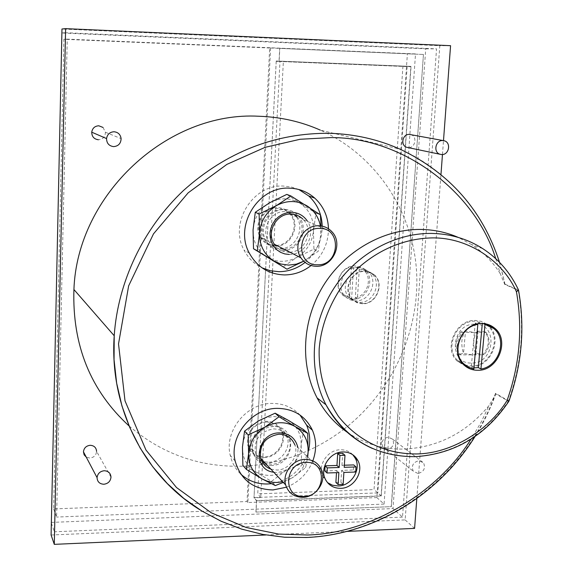 <?xml version="1.0" encoding="UTF-8"?>
<svg xmlns="http://www.w3.org/2000/svg" width="573" height="573" viewBox="0 0 573 573"><rect width="100%" height="100%" fill="white"/><g stroke="black" fill="none" stroke-linecap="round" stroke-linejoin="round"><path stroke-width="0.43" stroke-dasharray="2.87 2.15" d="M495.724 258.631L500.229 273.622L504.763 284.437L518.579 290.425M508.788 401.401L508.373 401.157C485.066 435.487 453.88 453.945 414.816 456.531C400.033 456.96 385.951 454.296 372.593 448.544M129.118 425.997C161.736 453.802 199.34 467.21 241.913 466.229C279.244 464.624 313.109 452.391 343.506 429.528M387.377 449.239L382.864 447.026C380.895 441.876 382.678 438.574 388.222 437.106L392.648 439.212C394.74 444.376 392.985 447.721 387.377 449.239M417.968 473.484L413.226 471.171C411.178 465.749 413.076 462.261 418.92 460.692L423.562 462.884C425.739 468.32 423.87 471.851 417.968 473.484M110.99 477.13L96.586 451.366C96.149 455.306 93.9 457.541 89.846 458.063L86.237 457.104M410.777 134.619C417.567 136.245 415.404 148.128 408.427 147.605L408.069 147.583M347.546 432.472C364.707 444.032 383.781 449.561 404.767 449.06C438.288 447.205 466.422 432.658 489.163 405.426L480.983 422.451L471.085 439.133M508.953 401.064L495.538 393.286L495.452 394.826L489.163 405.426M305.087 262.42C316.368 252.972 322.076 240.889 322.219 226.17M298.82 189.498L291.32 186.999L283.42 186.053C252.75 184.205 228.892 223.162 244.048 250.1C248.181 258.051 254.168 263.96 262.011 267.827M311.082 265.528C322.52 255.952 328.315 243.704 328.472 228.777M271.251 483.698C289.737 480.389 302.043 469.738 308.159 451.746M300.03 415.06C292.581 407.274 283.22 403.392 271.953 403.421C246.447 403.134 224.043 431.054 230.239 455.363C231.929 462.769 235.446 469.022 240.803 474.122M286.457 487.208C298.963 482.158 307.751 473.377 312.829 460.864M352.81 454.761C349.516 451.366 345.39 449.698 340.441 449.755C327.792 449.647 317.428 465.083 322.628 476.242L327.498 482.631M466.773 366.283L471.35 366.734C491.118 367.429 503.409 337.561 488.275 325.342M486.735 324.096L481.256 321.346L475.096 320.422C455.822 319.576 443.151 348.226 457.075 360.947L464.846 365.767M280.125 248.539C296.141 249.398 306.383 226.736 295.038 215.391C291.557 211.695 287.274 209.768 282.174 209.618C267.462 208.758 256.754 228.283 265.285 240.345C268.866 245.595 273.815 248.324 280.125 248.539M275.448 246.132C291.306 246.992 301.419 224.58 290.182 213.349C286.744 209.697 282.496 207.791 277.454 207.634C262.9 206.781 252.313 226.091 260.758 238.024C264.311 243.217 269.21 245.917 275.448 246.132M268.852 462.196C281.386 462.232 291.636 447.534 286.93 436.246C283.936 429.313 278.557 425.753 270.785 425.574C256.833 428.11 250.609 436.282 252.12 450.084C254.813 457.956 260.393 461.996 268.852 462.196M264.44 457.541C276.845 457.583 286.987 443.044 282.317 431.87C279.352 425.001 274.023 421.477 266.33 421.291C252.521 423.791 246.369 431.87 247.865 445.536C250.544 453.329 256.067 457.326 264.44 457.541M484.708 323.695L475.031 321.174C456.366 320.357 444.118 348.119 457.619 360.417L463.349 364.378M465.075 365.044L471.407 365.989C490.918 366.691 502.628 336.867 487.215 325.435L486.262 324.705M473.928 367.916L471.235 367.637L473.821 369.055M477.037 324.024L475.218 323.165L478.62 322.857L483.082 323.53M276.494 245.344C291.285 245.265 300.073 224.423 289.673 213.937C286.364 210.398 282.281 208.558 277.418 208.407C263.415 207.591 253.259 226.185 261.424 237.63C264.833 242.587 269.525 245.165 275.491 245.366M282.998 249.219C276.924 249.019 272.161 246.397 268.701 241.355C260.414 229.716 270.757 210.778 284.996 211.602L294.221 214.438M266.287 422.022C253.022 424.428 247.121 432.2 248.575 445.321C251.153 452.785 256.453 456.617 264.475 456.817C276.379 456.86 286.113 442.929 281.651 432.2C278.807 425.589 273.686 422.194 266.287 422.022M262.09 461.731L257.929 457.82L255.415 452.62C253.946 439.283 259.956 431.376 273.443 428.912C280.963 429.077 286.163 432.522 289.043 439.24C293.562 450.134 283.656 464.316 271.559 464.288L265.485 463.378M358.018 267.369L362.974 268.221L367.322 270.671C379.118 279.338 370.652 301.534 355.876 300.832C351.822 300.789 348.348 299.385 345.447 296.606C334.99 287.331 343.857 266.624 358.018 267.369M352.861 299.199C367.551 299.894 375.96 277.833 364.227 269.217L359.901 266.782L354.966 265.929C340.892 265.184 332.082 285.769 342.482 294.995L347.238 298.118L352.861 299.199M282.324 250.874L286.786 250.38L291.077 248.89L294.98 246.462L298.304 243.217L300.889 239.328L302.601 234.98L303.353 230.389L303.11 225.783L301.885 221.393L299.729 217.432L296.757 214.101L293.104 211.573L288.957 209.976L284.523 209.396L280.032 209.854L275.706 211.344L271.76 213.779L268.4 217.045L265.8 220.97L264.089 225.361L263.351 229.995L263.623 234.622L264.884 239.027L267.082 242.981L270.091 246.283L273.765 248.768L277.912 250.329L282.324 250.874M296.871 216.608L297.459 217.224C308.016 227.889 299.056 249.105 284.015 249.198M270.929 465.548C295.682 465.734 298.024 425.059 272.999 426.541L268.63 427.143L264.425 428.697L260.6 431.132L257.341 434.32L254.82 438.101L253.166 442.284L252.457 446.654L252.729 450.994L253.961 455.077L256.102 458.708L259.032 461.695L262.606 463.894L266.638 465.197L270.929 465.548M286.786 194.405L299.973 203.2C309.255 209.639 313.746 218.736 313.452 230.489C312.392 242.214 306.906 251.146 296.993 257.277C286.722 262.728 276.695 262.678 266.903 257.119C257.521 250.845 252.908 241.763 253.065 229.888C254.054 217.998 259.59 208.952 269.675 202.756L273.88 200.765L279.423 199.211L285.089 198.752L290.69 199.39L298.039 202.076L316.002 213.07L313.452 230.489L313.932 249.14L296.993 257.277L282.919 266.939M303.554 429.607L301.147 445.264C300.137 456.309 294.816 464.896 285.189 471.02C275.219 476.521 265.478 476.843 255.952 471.987C246.82 466.436 242.329 458.092 242.465 446.94C243.403 435.745 248.768 427.05 258.559 420.861L265.843 417.724L273.529 416.535L281.085 417.366L287.997 420.159C297.029 425.854 301.412 434.227 301.147 445.264L301.599 463.528L285.189 471.02L271.487 481.384L255.952 471.987L242.88 465.398M320.393 225.884L320.88 233.741C319.791 245.652 314.212 254.727 304.141 260.959L303.704 261.209M283.32 482.423L291.936 478.011L282.675 481.728M364.643 271.136L369.492 271.967L373.739 274.367C385.206 282.833 376.919 304.471 362.523 303.797L357.022 302.752L352.366 299.7C342.153 290.661 350.819 270.413 364.643 271.136M359.844 302.351C374.176 303.024 382.413 281.501 370.996 273.07L366.77 270.692L361.943 269.854C348.191 269.138 339.574 289.272 349.738 298.268L354.372 301.305L359.844 302.351M289.258 254.462C305.187 255.243 316.668 234.071 307.336 221.02M289.816 252.163C305.044 252.063 314.133 230.561 303.454 219.753L302.859 219.13M273.794 472.245L277.468 472.474C291.571 470.068 298.397 461.817 297.939 447.714M270.864 469.115L277.017 470.032C289.258 470.053 299.299 455.685 294.737 444.655L321.732 470.361M274.302 244.227C277.805 249.327 282.632 251.984 288.778 252.184M357.394 298.834L351.586 298.848L353.548 267.87L359.378 267.892L357.273 266.896L355.31 297.716L357.394 298.834L359.378 267.892M362.544 303.497L357.151 302.465L352.588 299.478C342.561 290.611 351.056 270.735 364.621 271.444L369.384 272.268L373.553 274.625C384.798 282.933 376.662 304.156 362.544 303.497M353.548 267.87L351.464 266.882C339.452 268.723 333.801 286.206 342.625 294.071L351.586 298.848M351.464 266.882L349.523 297.731M355.31 297.716C367.823 295.761 373.095 277.103 363.167 269.718L357.273 266.896M256.604 500.587L256.009 512.083L391.373 506.647L423.447 54.478L279.789 48.383L279.115 61.44L276.215 61.332L410.848 66.719L381.095 495.838L256.604 500.587L254.025 497.543L377.808 492.895L381.095 495.838M279.115 61.44L410.848 66.719M407.145 66.583L377.808 492.895M307.465 456.774C305.223 465.892 300.051 472.969 291.936 478.011L305.696 467.547L307.694 456.996M276.215 61.332L254.025 497.543M304.141 260.959L318.273 251.218L320.88 233.741L321.038 225.963M256.009 512.083L391.373 506.647M391.259 506.546L423.447 54.478M423.318 54.471L279.789 48.383M272.483 271.151L283.37 61.29L276.215 61.003L279.037 61.103L279.688 48.376M265.578 270.055L253.989 497.815L256.496 500.781L255.923 511.976M276.215 61.003L265.614 269.346M275.319 485.575L271.487 481.384M301.599 463.528L305.696 467.547M313.932 249.14L318.273 251.218M316.002 213.07L320.393 214.811M272.39 273.006L260.744 497.557L253.989 497.815M256.496 500.781L381.253 496.017L411.049 66.404L279.037 61.103M402.941 66.11L374.04 489.564L257.75 493.854L279.989 61.175L411.049 66.404M381.253 496.017L374.04 489.564M260.744 497.557L257.75 493.854M283.37 61.29L279.989 61.175M475.218 323.165L471.235 367.637M247.873 502.535L247.049 501.533L269.675 48.003L270.606 48.003L247.873 502.535L376.884 497.579L407.389 53.805L270.606 48.003M269.675 48.003L63.868 39.272L53.64 508.924L247.049 501.533M53.64 508.924L56.605 517.061L67.234 39.129L415.511 53.919L384.068 504.09L376.884 497.579M384.068 504.09L56.605 517.061M63.868 39.272L67.234 39.129M407.389 53.805L415.511 53.919M335.885 482.459L340.885 482.28L343.127 484.386M340.885 482.28L341.637 470.361L353.405 469.975L355.711 472.023M343.893 472.417L341.637 470.361M353.405 469.975L353.734 464.918M344.352 465.219L341.959 465.297L344.215 467.324M341.959 465.297L342.718 453.315M324.798 470.92L336.63 470.533L336.501 472.668M338.865 472.589L336.63 470.533M51.119 522.418L392.999 508.573L425.732 48.82L61.619 32.99M402.511 517.125L54.392 531.794L65.351 32.704L436.547 48.87L402.511 517.125L392.999 508.573M51.355 523.106L54.392 531.794M61.891 32.969L65.351 32.704M425.732 48.82L436.547 48.87M500.229 273.622C492.73 261.811 483.154 252.106 471.507 244.521L482.889 248.711C498.352 258.881 510.07 272.454 518.056 289.444L518.458 289.931M51.097 535.003L405.154 519.904L439.813 45.697L61.97 29.008M471.507 244.521L458.293 237.43M103.033 127.45L105.425 132.256C105.231 136.84 102.889 139.339 98.398 139.755M450.571 45.69L439.813 45.697M416.807 498.553L440.966 174.514M442.463 154.524L443.495 140.614M405.154 519.904L414.587 528.392M265.858 534.981L347.023 531.386M344.001 429.148C391.911 392.161 420.238 331.079 416.535 270.886C412.61 210.8 375.917 155.032 320.386 130.15L400.162 149.216C455.27 173.719 494.105 225.755 504.763 284.437M477.388 331.065C473.327 336.817 472.661 344.251 475.382 353.348L483.297 354.272C489.177 346.844 489.851 339.409 485.331 331.946L477.388 331.065L475.382 353.348M474.788 324.182C498.489 323.158 495.043 363.662 471.643 363.024C447.957 364.378 451.101 323.444 474.788 324.182M461.007 331.917C455.098 339.424 454.439 346.894 459.045 354.343L463.435 353.383C460.756 344.244 461.415 336.802 465.405 331.051L461.007 331.917L462.275 332.419C456.266 339.932 455.607 347.417 460.305 354.88L484.07 354.809L483.297 354.272M485.331 331.946L486.105 332.447L474.222 332.433C476.937 332.397 478.211 332.096 478.032 331.516L477.474 331.108M486.105 332.447L486.155 332.505C490.717 339.968 490.022 347.403 484.07 354.809M475.461 353.391L476.02 353.842C476.192 354.458 474.924 354.794 472.209 354.845L463.514 353.426L465.491 331.087L474.222 332.433L462.275 332.419M459.045 354.343L460.305 354.88M495.538 393.286C467.439 473.749 388.931 534.186 306.039 537.281C267.677 538.856 232.194 529.631 199.583 509.612M504.913 284.122L518.193 289.881C524.746 327.305 521.545 364.249 508.588 400.728L508.373 401.157L495.616 393.866M499.527 262.319L504.935 283.936M382.864 447.026L413.226 471.171M290.182 213.349L295.038 215.391M282.317 431.87L286.93 436.246M457.619 360.417L461.981 362.809M261.424 237.63L268.701 241.355M248.575 445.321L255.415 452.62M364.227 269.217L367.322 270.671M370.996 273.07L373.739 274.367M342.625 294.071L352.588 299.478M363.167 269.718L373.553 274.625M303.454 219.753L331.968 231.8M349.738 298.268L352.366 299.7M342.482 294.995L345.447 296.606M281.651 432.2L289.043 439.24M289.673 213.937L297.459 217.224M487.215 325.435L493.539 328.393M247.865 445.536L252.12 450.084M260.758 238.024L265.285 240.345M463.414 364.442L457.075 360.947M325.034 478.562L322.628 476.242M235.145 461L230.239 455.363M249.291 253.08L244.048 250.1M443.072 140.564L444.261 140.786M392.648 439.212L423.562 462.884M105.425 132.256L121.104 138.63M475.031 436.511C483.304 423.318 490.108 409.416 495.452 394.826M486.155 332.505L485.761 332.225M476.02 353.842L478.032 331.516"/><path stroke-width="0.86" d="M416.542 453.952C451.782 453.565 488.97 430.137 507.076 400.506L508.788 401.408C485.546 435.659 454.396 454.081 415.332 456.681C375.852 456.76 346.063 439.455 325.973 404.774C308.482 371.297 310.645 326.338 332.218 290.991C353.856 255.694 393.157 233.053 431.29 233.419C450.263 233.741 467.461 238.841 482.889 248.711C498.46 258.917 510.271 272.547 518.321 289.609L516.466 291.858C503.373 261.66 468.958 237.458 432.536 237.895C401.78 238.397 371.161 252.149 347.131 279.094C330.557 301.033 321.245 324.254 319.19 348.771C318.402 373.188 324.855 395.785 338.55 416.564C358.856 441.919 386.761 454.131 416.542 453.952M320.386 130.15C301.104 121.619 280.648 116.985 259.025 116.255C167.388 110.983 77.205 194.763 73.924 289.53C72.155 345.175 90.555 390.664 129.118 425.997M98.398 139.755C94.058 139.167 91.838 136.646 91.73 132.184C92.432 128.18 94.774 126.046 98.771 125.788L103.033 127.45M113.619 146.616C109.02 145.993 106.664 143.307 106.557 138.573C107.309 134.304 109.808 132.034 114.048 131.754C118.124 132.213 120.48 134.505 121.104 138.63C120.889 143.508 118.389 146.165 113.619 146.616M86.237 457.104L84.124 454.833L83.443 451.796C83.98 447.95 86.229 445.78 90.19 445.293C94.101 445.558 96.235 447.577 96.586 451.366M103.835 484.249C99.587 483.977 97.331 481.778 97.059 477.646C97.639 473.577 100.024 471.271 104.229 470.741C108.369 470.999 110.625 473.126 110.99 477.13C110.51 481.299 108.125 483.676 103.835 484.249M408.069 147.583L406.766 147.311C400.176 145.463 402.482 133.86 409.344 134.397L443.072 140.564M441.711 154.552L439.964 154.244C433.023 152.296 435.516 139.991 442.757 140.55L444.261 140.786C451.417 142.498 449.067 155.097 441.711 154.552M458.293 237.43C446.467 232.287 433.919 229.623 420.639 229.436C383.072 229.05 344.402 251.289 323.143 286.006C301.942 320.758 299.872 364.994 317.141 397.977C324.655 412.137 334.79 423.64 347.546 432.472M262.011 267.827L270.227 270.707L278.901 271.688C288.52 271.602 297.251 268.515 305.087 262.42M322.219 226.17C321.811 214.016 317.292 203.931 308.668 195.916L298.82 189.498M328.472 228.777C328.064 216.465 323.501 206.251 314.778 198.136C307.508 191.776 298.991 188.445 289.222 188.159C258.158 186.289 233.956 225.783 249.291 253.08C257.062 267.075 268.823 274.36 284.566 274.933C294.307 274.839 303.146 271.702 311.082 265.528M240.803 474.122C248.281 480.926 257.248 484.214 267.698 483.984L271.251 483.698M308.159 451.746C310.688 442.442 310.158 433.546 306.569 425.059L300.03 415.06M312.829 460.864C316.676 450.299 316.547 440.093 312.435 430.244C305.502 416.005 293.827 408.714 277.418 408.363C251.604 408.098 228.892 436.39 235.145 461C240.646 479.816 253.273 489.457 273.049 489.936L286.457 487.208M327.498 482.631L332.469 485.224L338.156 485.976C351.321 486.011 361.627 469.43 355.31 458.321L352.81 454.761M340.641 488.339C353.87 488.368 364.22 471.701 357.889 460.542C354.687 454.847 349.709 451.982 342.948 451.939C330.241 451.839 319.813 467.353 325.034 478.562C328.1 485.037 333.307 488.296 340.641 488.339M488.275 325.342L486.735 324.096M481.642 323.494C486.448 323.509 490.674 324.977 494.32 327.914C510.407 339.81 498.181 370.982 477.81 370.273C472.159 370.287 467.36 368.339 463.414 364.442C449.368 351.6 462.189 322.649 481.642 323.494M463.349 364.378L465.075 365.044M483.082 323.53L484.987 324.425L480.933 369.012L478.319 367.594L473.928 367.916M477.839 324.404L473.821 369.055L468.313 367.186L463.643 363.726C451.209 352.302 460.406 326.631 477.839 324.404L477.037 324.024M265.485 463.378L262.09 461.731M294.221 214.438L296.871 216.608M284.015 249.198L282.998 249.219M282.675 481.728L276.924 482.487L272.519 482.308L267.204 481.162L262.262 479.028C253.001 473.405 248.446 464.939 248.596 453.623C249.563 442.256 255.014 433.424 264.962 427.129C275.262 421.535 285.218 421.284 294.837 426.376L279.022 416.772L275.126 413.183L287.997 420.159L303.554 429.607L307.687 433.324L294.837 426.376C303.998 432.149 308.439 440.644 308.152 451.853L307.465 456.774M303.704 261.209L296.391 264.139L288.685 265.12L280.827 264.017L273.6 260.822C264.074 254.448 259.397 245.23 259.569 233.161C260.586 221.078 266.216 211.881 276.465 205.578C287.087 200.041 297.337 200.185 307.228 206.015C314.276 210.706 318.667 217.332 320.393 225.884M321.038 225.963L320.393 214.811L290.919 195.973L276.465 205.578L259.125 214.023L259.569 233.161L257.306 250.838L286.973 269.188L303.64 261.245M279.022 416.772L264.962 427.129L248.181 434.893L248.596 453.623L246.462 469.473L262.262 479.028L275.319 485.575L283.32 482.423M307.336 221.02C303.518 215.491 298.254 212.59 291.535 212.318L286.973 212.791L282.575 214.302L278.571 216.78L275.155 220.104L272.512 224.093L270.764 228.555L270.012 233.261L270.284 237.967L271.566 242.443L273.794 246.454L276.845 249.807L280.569 252.335L284.774 253.911L289.258 254.462M288.778 252.184L289.816 252.163M302.859 219.13C299.529 215.885 295.525 214.195 290.84 214.066C276.415 213.235 265.922 232.43 274.302 244.227L300.975 257.871C292.137 245.366 303.346 224.931 318.631 225.776C323.938 225.927 328.379 227.932 331.968 231.8C343.599 243.604 332.849 267.133 316.282 266.295C309.764 266.101 304.664 263.294 300.975 257.871M297.939 447.714C295.625 438.245 289.515 433.295 279.61 432.873C256.46 432.465 251.096 469.767 273.794 472.245M294.737 444.655C291.822 437.858 286.557 434.377 278.951 434.212C265.292 436.726 259.204 444.734 260.679 458.242C262.298 463.564 265.693 467.188 270.864 469.115M302.888 497.307C294.157 497.156 288.412 493.024 285.655 484.916C282.059 473.37 292.717 459.36 305.087 459.388C313.137 459.525 318.681 463.177 321.732 470.361C326.51 482.008 315.83 497.257 302.888 497.307M317.557 264.783C295.059 265.65 297.143 227.316 319.67 228.398C342.174 227.825 339.825 265.779 317.557 264.783M304.084 496.476C282.274 498.188 284.215 462.325 306.061 462.432C327.885 460.986 325.679 496.512 304.084 496.476M307.694 456.996L308.152 451.853L307.687 433.324M265.614 269.346L265.578 270.055M246.462 469.473L242.88 465.398L242.465 446.94L244.556 431.118L258.559 420.861L275.126 413.183M248.181 434.893L244.556 431.118M286.973 269.188L253.502 248.739L253.065 229.888L255.286 212.275L269.675 202.756L286.786 194.405L290.919 195.973M257.306 250.838L253.502 248.739M259.125 214.023L255.286 212.275M272.483 271.151L272.39 273.006M478.319 367.594L482.316 323.494M275.491 245.366L276.494 245.344M484.987 324.425L493.539 328.393C507.785 339.023 499.155 366.584 480.933 369.012M326.975 472.99L327.29 467.883L325.106 465.842L324.798 470.92L326.975 472.99L338.865 472.589L338.106 484.572L343.127 484.386L343.893 472.417L355.711 472.023L356.041 466.938L344.215 467.324L344.982 455.299L339.939 455.449L337.705 453.472L336.953 465.455L339.187 467.489L339.939 455.449M339.187 467.489L327.29 467.883M486.262 324.705L484.708 323.695M344.352 465.219L353.734 464.918L356.041 466.938M337.705 453.472L342.718 453.315L344.982 455.299M336.953 465.455L325.106 465.842M336.501 472.668L335.885 482.459L338.106 484.572M61.891 32.969L51.355 523.106M464.846 365.767L466.773 366.283M443.495 140.614L450.571 45.69L65.623 28.65L61.97 29.008L51.097 535.003L54.285 544.35L265.858 534.981M518.458 289.931L516.466 291.858C522.841 328.522 519.711 364.736 507.076 400.506L508.982 401.007C521.888 364.629 525.09 327.77 518.579 290.425M347.023 531.386L414.587 528.392L416.807 498.553M440.966 174.514L442.463 154.524M65.623 28.65L54.285 544.35M343.506 429.528L344.001 429.148M199.583 509.612C144.124 475.354 109.157 407.503 114.213 335.757C117.845 281.988 143.221 228.391 183.553 190.437C226.664 151.866 275.405 132.821 329.783 133.294C354.687 134.075 378.144 139.389 400.162 149.216C449.633 172.853 482.753 210.549 499.527 262.319M471.085 439.133C435.967 494.986 367.701 533.699 307.393 534.996L278.557 534.065L246.139 527.475L211.279 512.799L176.491 487.523L145.95 450.013L125.007 400.849L118.525 343.907L128.646 285.855L153.5 233.856L188.145 192.843L226.872 164.387L265.127 147.333L300.166 139.26L330.829 137.592C402.747 137.105 475.203 191.583 495.724 258.631M372.593 448.544C352.359 439.555 336.817 424.965 325.973 404.774L317.141 397.977M73.924 289.53L114.213 335.757L114.056 359.701L116.663 383.215L121.956 405.978L129.835 427.673L140.149 448.014L152.719 466.73L167.352 483.591L183.804 498.41L201.846 511.016L221.214 521.28L241.634 529.108L262.842 534.437L284.559 537.23L306.519 537.495C373.539 534.709 438.56 495.165 475.031 436.511M91.73 132.184L106.557 138.573M83.443 451.796L97.059 477.646M406.766 147.311L439.964 154.244M314.778 198.136L308.668 195.916M312.435 430.244L306.569 425.059M357.889 460.542L355.31 458.321M494.32 327.914L487.652 324.805M461.981 362.809L463.643 363.726M260.679 458.242L285.655 484.916"/></g></svg>

